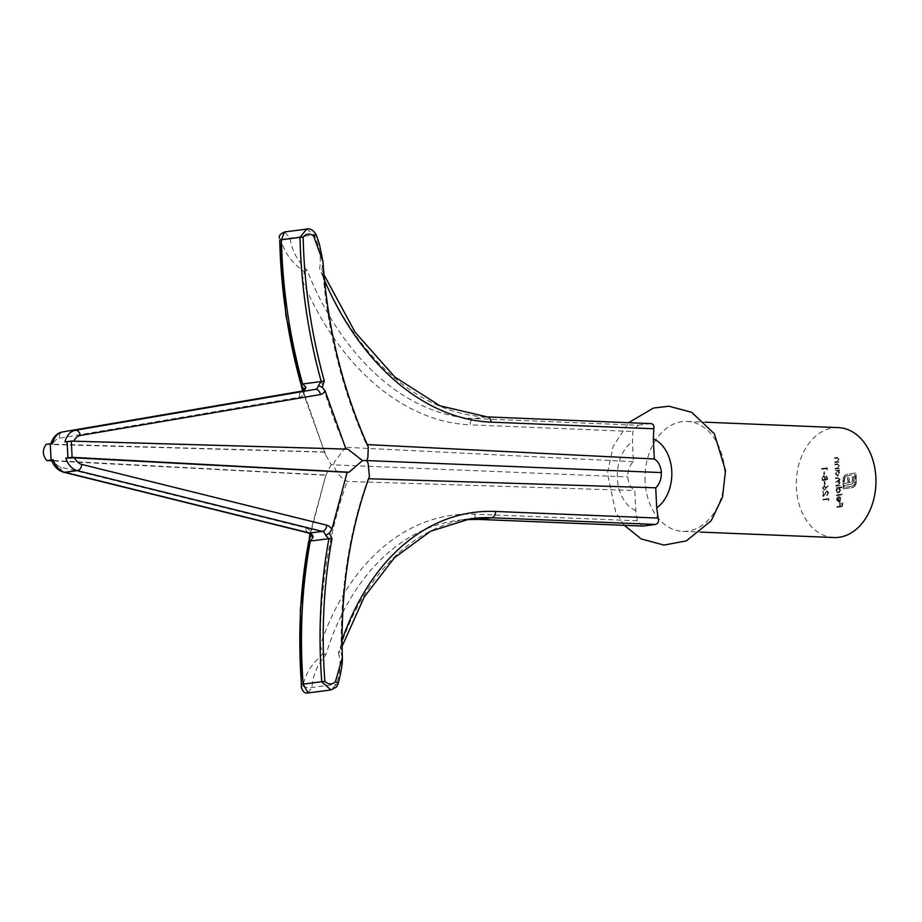 <?xml version="1.0" encoding="UTF-8"?>
<svg xmlns="http://www.w3.org/2000/svg" width="922" height="922" viewBox="0 0 922 922"><rect width="100%" height="100%" fill="white"/><g stroke="black" fill="none" stroke-linecap="round" stroke-linejoin="round"><path stroke-width="0.69" stroke-dasharray="4.61 3.46" d="M824.418 481.538L824.556 484.476L825.132 484.396L824.983 481.468L824.014 481.526L824.556 484.476M822.412 478.449L822.505 480.512L828.048 479.797L826.481 476.063L825.351 477.1L823.865 475.81L822.009 478.437L822.505 480.512M822.113 480.5L827.645 479.774L826.677 476.052L825.351 477.1M824.948 477.077L823.461 475.798L822.009 478.437M836.715 494.941L836.75 495.633L842.431 494.895L842.397 494.204L836.312 494.93L836.75 495.633M839.654 487.969L842.074 487.657L842.04 486.977L836.358 487.715L837.095 488.303L836.438 490.677L838.686 493.316L840.622 490.112L839.262 487.957L842.074 487.657M841.671 487.646L841.636 486.954L835.966 487.692L836.692 488.291L836.035 490.665L837.994 493.305L840.622 490.112M833.868 537.538A55.009 39.819 92.3 0 1 796.343 487.75A55.009 39.819 92.3 0 1 838.352 427.624M838.859 470.865L839.573 470.082L835.528 470.612L836.254 471.2L835.597 473.574L837.844 476.213L839.781 473.009L838.455 470.854L839.608 470.773M839.204 470.75L839.17 470.07L835.125 470.589L835.862 471.188L835.194 473.562L837.844 476.213L839.781 473.009M835.413 468.364L835.447 469.044L839.493 468.526L838.732 467.927L839.423 465.714L837.28 463.893L835.205 464.158L835.24 464.849L838.075 464.561L838.939 465.887L837.96 467.927L835.021 468.341L835.447 469.044M835.044 469.033L839.101 468.503L838.329 467.915L839.032 465.691L836.876 463.881L837.948 463.858L835.205 464.158M834.813 464.146L834.848 464.826L838.075 464.561L838.939 465.887M835.102 461.91L835.136 462.602L839.181 462.072L838.421 461.484L839.112 459.26L836.957 457.439L834.894 457.715L834.929 458.395L837.752 458.107L838.617 459.444L837.649 461.473L834.698 461.899L835.136 462.602M834.733 462.579L838.778 462.06L838.017 461.461L838.709 459.237L836.565 457.427L837.637 457.404L834.894 457.715M834.491 457.692L834.525 458.372L837.752 458.107L838.617 459.444M828.429 499.321L828.486 500.485L828.959 498.56L823.427 499.275L823.461 499.955L828.429 499.321L828.486 500.485M836.254 485.468L836.289 486.148L840.334 485.629L839.596 485.03L840.276 483.013L839.216 481.365L840.092 479.198L838.075 477.561L835.874 477.838L835.908 478.53L838.697 478.207L837.706 478.23L839.596 479.382L837.637 481.445L836.07 481.653L836.093 482.333L838.859 482.022L837.752 482.056L839.781 483.197L837.948 485.249L835.851 485.445L836.289 486.148M835.885 486.136L839.93 485.606L839.193 485.018L839.873 482.99L838.813 481.342L839.688 479.175L837.672 477.538L838.697 477.527L835.874 477.838M835.482 477.827L835.516 478.506L838.11 478.241L839.596 479.382M839.193 479.359L835.701 482.321L838.156 482.068L839.781 483.197M838.974 501.637L837.383 499.793L837.868 497.062L836.876 499.77L839.101 502.306L840.415 501.487L841.071 499.217L840.161 497.073L838.732 496.647L838.974 501.637M840.023 501.476L840.668 499.194L839.758 497.062L838.329 496.635L838.571 501.614L836.98 499.782L837.476 497.039L836.485 499.759L838.409 502.306L840.415 501.487M839.078 496.635L838.329 496.635L839.078 496.635M854.579 486.516L856.019 484.119L856.446 481.007L856.054 473.032L847.353 474.162L845.197 475.245L843.699 477.584L843.25 482.241L844.287 482.102L845.059 477.308L847.422 475.591L855.097 474.588L855.409 481.134L854.567 484.615L852.216 486.32L844.54 487.323L844.448 485.375L852.193 484.038L853.956 481.146L853.968 476.616L852.631 476.801L852.666 480.593L850.66 482.575L849.427 482.736L849.162 477.25L847.837 477.423L848.102 482.909L843.319 483.508L843.584 488.879L853.507 487.335L856.019 484.119M826.93 468.63L826.988 469.805L827.46 467.869L821.928 468.595L821.963 469.275L826.93 468.63L826.988 469.805M823.945 471.96L824.095 474.899L824.522 471.891L823.553 471.949L824.095 474.899M824.522 489.985L828.187 485.836L826.043 488.141L824.303 485.295L822.724 487.899L824.522 489.985M822.332 487.876L824.13 489.974L828.106 486.309L827.783 485.813L825.639 488.118L823.911 485.283L824.545 485.283L822.724 487.899M827.057 491.53L828.267 493.04L827.103 495.656L828.832 492.924L827.069 490.838L823.772 494.734L823.035 491.265L823.288 496.439L827.057 491.53M823.381 494.722L823.208 491.172L822.631 491.242L822.885 496.428L826.665 491.507L827.864 493.016L826.711 495.633L828.429 492.913L826.907 490.815L823.772 494.734M837.28 506.57L837.314 507.261L842.858 506.535L842.673 502.824L842.259 505.924L840.553 506.155L839.838 503.193L839.977 506.224L836.888 506.558L837.314 507.261M645.135 481.561A55.009 39.819 92.3 0 1 687.144 421.446A55.009 39.819 92.3 0 1 724.669 471.246A55.009 39.819 92.3 0 1 682.66 531.36A55.009 39.819 92.3 0 1 645.135 481.561M642.415 526.105L637.286 520.815L635.788 510.684L634.797 490.516A16.4 11.882 92.3 0 1 627.813 476.928A16.4 11.882 92.3 0 1 633.391 461.703L632.4 441.546L632.918 431.496L637.966 425.238L474.115 418.542A260.546 178.361 -97.4 0 1 307.049 270.088C297.622 261.352 291.928 250.703 290.004 238.13L284.506 231.964M306.68 229.094L314.448 234.949C319.738 247.096 321.455 258.264 319.6 268.452A260.546 178.361 82.6 0 0 486.666 416.917L650.529 423.613L637.966 425.238M324.509 280.426A266.343 182.326 -97.4 0 1 323.392 277.799A376.349 257.63 82.6 0 0 366.53 444.565L367.267 444.6M366.53 444.565L368.281 446.87M345.957 449.083L347.905 449.141M323.392 277.799L321.847 269.673L322.988 261.721M323.979 274.768L321.847 269.673L319.6 268.452M346.038 449.268L73.714 441.477L64.978 441.903M369.422 476.478L368.593 478.737M342.35 657.64L340.506 651.22L341.232 642.622A376.349 257.63 -97.4 0 1 368.201 478.725M308.109 692.918L311.97 687.478C312.719 675.584 317.341 664.67 325.858 654.747A260.546 178.361 -97.4 0 1 458.176 520.296L470.739 518.671A260.546 178.361 82.6 0 0 338.42 653.122L340.506 651.22L342.097 646.334M338.42 653.122C341.175 661.581 340.518 671.977 336.426 684.308L330.94 689.956M279.378 238.049L281.152 240.262C284.287 252.063 291.075 261.79 301.54 269.466L304.295 271.955L302.462 280.519A376.349 257.63 82.6 0 0 345.6 447.285L633.391 461.703M345.6 447.285L334.352 462.21L333.591 464.872L627.813 476.928M325.109 451.987L52.796 444.197A14.683 10.05 -97.4 0 1 59.423 438.192L299.477 397.244A11.583 7.929 82.6 0 0 304.179 393.579L325.501 454.615L331.182 464.619L333.591 464.872L334.628 467.673C337.348 473.862 341.566 478.449 347.271 481.434L634.797 490.516M304.179 393.579L303.58 389.637M331.182 464.619L325.846 475.222L310.945 531.971A11.583 7.929 82.6 0 0 305.862 527.891L60.829 467.12A14.683 10.05 -97.4 0 1 53.591 460.562C51.033 460.401 50.906 460.136 53.211 459.755M309.907 534.045L326.123 474.115L325.846 475.222L51.793 460.85M46.1 444.358L324.728 452.149M52.427 443.528C50.111 443.897 50.237 444.116 52.796 444.197C50.237 444.116 50.111 443.897 52.427 443.528M637.286 520.815L474.576 514.165A266.343 182.326 82.6 0 0 320.303 645.331A376.349 257.63 -97.4 0 1 347.271 481.434M320.303 645.331L322.954 653.502L320.464 656.36C310.818 665.142 304.975 675.008 302.946 685.98L301.333 687.144M310.737 535.44L310.945 531.971M53.591 460.562L326.238 475.037M281.152 240.262A5.786 1.348 168.7 0 1 290.004 238.13L316.188 234.649M302.946 685.98A5.786 2.27 -173.9 0 0 311.97 687.478L336.426 684.308A5.786 1.383 -164.5 0 0 338.144 683.813M307.049 270.088L304.295 271.955M322.954 653.502L325.858 654.747M839.389 472.998L838.455 470.854M835.701 473.47L837.798 471.027L839.285 473.067L837.81 475.522L835.701 473.47L837.568 471.038L838.893 473.055L837.81 475.522L836.093 473.493M836.75 464.584L837.672 464.538L836.75 464.584M838.536 465.875L837.96 467.927M837.556 467.915L835.021 468.341M836.427 458.13L837.36 458.096L836.427 458.13M838.225 459.421L837.649 461.473M837.245 461.461L834.698 461.899M828.083 500.473L829.028 499.966M828.636 499.955L828.959 498.56M828.567 498.537L823.427 499.275M823.023 499.263L823.461 499.955M823.058 499.943L828.025 499.298M839.389 483.174L837.556 485.226L835.851 485.445M840.219 490.101L839.262 487.957M836.531 490.573L838.236 488.107L840.126 490.17L838.04 492.625L836.531 490.573L838.006 488.118L839.723 490.158L838.64 492.625L836.934 490.596M836.346 495.61L842.431 494.895M842.028 494.872L842.397 494.204M841.993 494.192L836.312 494.93M839.066 501.487L838.859 497.258L840.173 499.228L839.066 501.487L839.262 497.269L840.564 499.24L839.469 501.499M855.616 484.108L856.446 481.007M856.054 480.984L856.054 473.032M855.662 473.021L847.353 474.162M846.949 474.15L845.197 475.245M844.794 475.233L843.699 477.584M843.307 477.561L843.192 480.915M842.789 480.904L843.25 482.241M842.858 482.218L844.287 482.102M843.895 482.079L844.229 480.777M843.826 480.765L845.059 477.308M844.656 477.285L847.422 475.591M847.018 475.568L855.097 474.588M854.694 474.576L855.409 481.134M855.017 481.123L854.567 484.615M854.164 484.592L852.216 486.32M851.813 486.309L844.54 487.323M844.149 487.3L844.448 485.375M844.045 485.364L850.545 484.58M850.142 484.569L852.193 484.038M851.801 484.027L853.323 482.886M852.931 482.874L853.956 481.146M853.553 481.134L854.072 478.772M853.68 478.76L853.968 476.616M853.576 476.605L852.631 476.801M852.228 476.778L852.746 479.267M852.354 479.256L852.666 480.593M852.262 480.569L852.274 481.572M851.882 481.549L851.594 482.252M850.268 482.563L849.427 482.736M849.035 482.725L849.162 477.25M848.759 477.227L847.837 477.423M847.433 477.4L848.102 482.909M847.71 482.898L844.356 483.405M843.319 483.508L844.356 483.382M842.915 483.497L843.584 488.879M843.181 488.867L852.285 487.75M851.882 487.738L854.187 486.505M826.585 469.782L827.53 469.275M827.138 469.263L827.46 467.869M827.069 467.857L821.928 468.595M821.525 468.572L821.963 469.275M821.56 469.252L826.527 468.607M823.692 474.876L824.66 474.818M824.256 474.807L824.522 471.891M824.545 477.596L824.706 479.475L822.643 479.74L823.496 476.478L824.948 477.619L825.098 479.486L823.046 479.751L823.496 476.478L824.948 477.619M826.112 476.732L827.449 479.186L825.674 479.417L826.112 476.732L827.046 479.163L825.271 479.394L826.112 476.732M824.164 484.453L825.132 484.396M824.729 484.384L824.983 481.468M824.591 481.457L824.014 481.526M822.897 487.773L824.441 485.975L825.501 487.565L824.475 489.305L822.897 487.773L824.314 485.986L825.098 487.542L824.475 489.305L823.288 487.784M836.922 507.238L842.858 506.535M842.454 506.524L842.673 502.824M841.705 502.882L842.259 505.924M841.855 505.913L840.553 506.155M840.149 506.132L840.403 503.124M839.435 503.182L839.977 506.224M839.585 506.213L836.888 506.558M635.788 510.684A37.641 27.245 92.3 0 1 617.348 478.288A37.641 27.245 92.3 0 1 632.4 441.546M341.232 642.622A266.343 182.326 -97.4 0 1 342.05 640.214M464.481 519.651L458.176 520.296A260.546 178.361 -97.4 0 1 464.527 519.639M487.185 416.894A5.786 4.195 -87.7 0 0 486.666 416.917L474.115 418.542A5.786 4.195 -87.7 0 0 470.208 424.846L632.918 431.496M302.462 280.519A266.343 182.326 82.6 0 0 470.208 424.846M59.423 438.192A5.786 4.218 80.3 0 1 62.396 431.992M299.477 397.244A5.786 4.218 80.3 0 1 302.566 391.02M474.576 514.165A5.786 4.195 -87.7 0 0 478.53 519.409M305.862 527.891A5.786 4.08 -76.1 0 0 308.651 532.974M60.829 467.12A5.786 4.08 -76.1 0 0 63.63 472.202M682.66 531.36L700.628 532.098M687.144 421.446L705.123 422.184M624.39 525.367L615.7 512.309L607.46 473.228L613.049 446.582L628.585 422.668M302.589 391.009L325.501 454.615"/><path stroke-width="1.38" d="M705.123 422.184L838.352 427.624A55.009 39.819 92.3 0 1 875.9 484.211A55.009 39.819 92.3 0 1 833.868 537.538L700.628 532.098M342.05 640.214A266.343 182.326 -97.4 0 1 495.506 511.445L658.204 518.095L656.718 507.964L655.726 487.807A16.4 11.882 -87.7 0 0 661.304 472.583A16.4 11.882 -87.7 0 0 654.32 458.995L653.329 438.826L653.836 428.776L491.138 422.138A266.343 182.326 -97.4 0 1 324.509 280.426M658.204 518.095C658.976 521.587 658.054 523.708 655.461 524.445L491.599 517.749L479.048 519.386L642.899 526.082L655.461 524.445M642.899 526.082L478.53 519.409A5.786 4.195 -87.7 0 0 479.048 519.386A260.546 178.361 -97.4 0 0 464.527 519.639M653.836 428.776C654.263 425.399 653.168 423.682 650.529 423.613L487.185 416.894L439.898 405.795L394.743 376.925L355.108 332.185L323.979 274.768M367.267 444.6L654.32 458.995M322.988 261.721L313.607 236.055L316.188 234.649L319.427 244.261L322.988 261.721C327.425 327.575 342.523 389.28 368.281 446.87L367.843 457.865L366.749 460.574L661.304 472.583M313.607 236.055C309.861 233.07 306.369 233.427 303.142 237.115C304.306 286.339 311.359 334.283 324.302 380.936L322.262 387.252L325.109 390.859A11.583 7.929 -97.4 0 1 320.395 394.524L80.341 435.472A5.786 4.218 80.3 0 0 75.304 430.297L315.359 389.349L75.304 430.297A20.48 14.014 -97.4 0 0 64.978 441.903L71.317 441.085L347.905 449.141L362.484 460.562L366.749 460.574L368.108 463.317L369.422 476.478C349.403 531.74 340.379 592.131 342.35 657.64L342.35 657.651C342.673 662.757 341.267 671.481 338.144 683.813L338.144 683.813A5.786 1.383 -164.5 0 0 335.401 681.761L342.35 657.651M325.109 390.859L346.038 449.268M71.317 441.085L72.112 457.312L349.035 472.214L347.168 472.318L331.874 529.251L329.385 533.02L332.012 538.713C323.599 584.502 321.213 632.066 324.867 681.393C328.439 684.666 331.955 684.792 335.401 681.761M362.484 460.562L349.035 472.214M368.593 478.737L655.726 487.807M62.396 431.992A5.786 4.218 80.3 0 1 62.627 431.945A5.786 4.218 80.3 0 1 62.754 431.922A20.48 14.014 82.6 0 0 52.427 443.528L50.272 443.816L51.067 460.043L53.211 459.755A20.48 14.014 82.6 0 0 64.724 472.26L309.757 533.031L322.308 531.406L77.275 470.635A20.48 14.014 -97.4 0 1 65.773 458.13L74.521 457.842L347.168 472.318M65.773 458.13L72.112 457.312M67.122 441.626L67.917 457.854M338.144 683.813L336.426 687.051L330.94 689.956L321.732 681.715L303.142 684.124L308.109 692.918C304.952 693.724 302.693 691.8 301.333 687.144L301.459 684.424C297.806 635.097 300.192 587.545 308.616 541.756L310.783 535.544L308.651 532.974A5.786 4.08 -76.1 0 0 309.757 533.031A5.786 3.965 -97.4 0 1 313.169 537.1L310.311 541.087C301.851 587.268 299.466 634.947 303.142 684.124L301.459 684.424M320.395 394.524A5.786 4.218 80.3 0 0 315.359 389.349A5.786 3.965 82.6 0 0 318.39 385.546L321.225 381.558C308.202 334.49 301.125 286.419 300.007 237.357L306.669 229.094L284.506 231.964L281.417 239.766C282.535 288.84 289.612 336.91 302.635 383.967L305.839 387.182A5.786 3.965 -97.4 0 1 302.808 390.974A5.786 4.218 80.3 0 0 302.681 390.997L62.627 431.945C57.176 432.821 53.211 436.821 50.756 443.931M302.635 391.009L303.695 389.326L300.895 383.978C287.952 337.314 280.899 289.37 279.735 240.146L285.912 315.416L302.589 391.009M50.272 443.816L46.1 444.358C42.228 450.028 42.493 455.433 46.895 460.585L51.793 460.85M46.895 460.585L51.067 460.043M53.591 460.562C51.033 460.401 50.906 460.136 53.211 459.755M324.867 681.393L321.732 681.715C318.055 632.538 320.441 584.859 328.9 538.667L325.731 535.463L329.385 533.02M318.39 385.546L322.262 387.252M303.615 389.672L305.839 387.182M310.737 535.44L313.169 537.1M656.718 507.964A37.641 27.245 -87.7 0 0 671.769 471.223A37.641 27.245 -87.7 0 0 653.329 438.826M80.341 435.472A14.683 10.05 82.6 0 0 73.864 441.154M74.521 457.842A14.683 10.05 82.6 0 0 81.758 464.411L326.791 525.183A11.583 7.929 -97.4 0 1 331.874 529.251M81.758 464.411A5.786 4.08 -76.1 0 1 77.275 470.635L64.724 472.26A5.786 4.08 -76.1 0 1 63.63 472.202L308.651 532.974M495.506 511.445A5.786 4.195 -87.7 0 1 491.599 517.749A260.546 178.361 82.6 0 0 470.739 518.671L430.609 531.245L394.432 557.741L364.317 596.834L342.097 646.334M332.012 538.713A5.786 1.798 10.4 0 0 328.9 538.667L310.311 541.087A5.786 1.798 10.4 0 0 308.616 541.756M303.142 237.115A5.786 0.657 -1.3 0 0 300.007 237.357L281.417 239.766A5.786 0.657 -1.3 0 0 279.735 240.146M300.895 383.978A5.786 0.864 -15.5 0 0 302.635 383.967L321.225 381.558A5.786 0.864 -15.5 0 0 324.302 380.936M325.731 535.463A5.786 3.965 82.6 0 0 322.308 531.406A5.786 4.08 -76.1 0 0 326.791 525.183M491.138 422.138A5.786 4.195 -87.7 0 0 487.185 416.894M628.585 422.668L653.421 408.066L668.888 406.21L691.684 412.295L714.366 433.778L725.522 470.566L722.525 497.154L711.173 520.769L686.325 540.891L663.99 545.086L641.193 538.932L624.39 525.367M330.94 689.956L308.109 692.918M301.333 687.144L300.353 609.304L309.907 534.045M316.188 234.649C313.169 230.027 309.999 228.172 306.68 229.094L306.68 229.094M284.506 231.964C280.484 233.796 278.767 235.825 279.366 238.049M478.53 519.409L464.481 519.651M51.551 460.216C53.983 466.532 58.017 470.52 63.63 472.202"/></g></svg>
